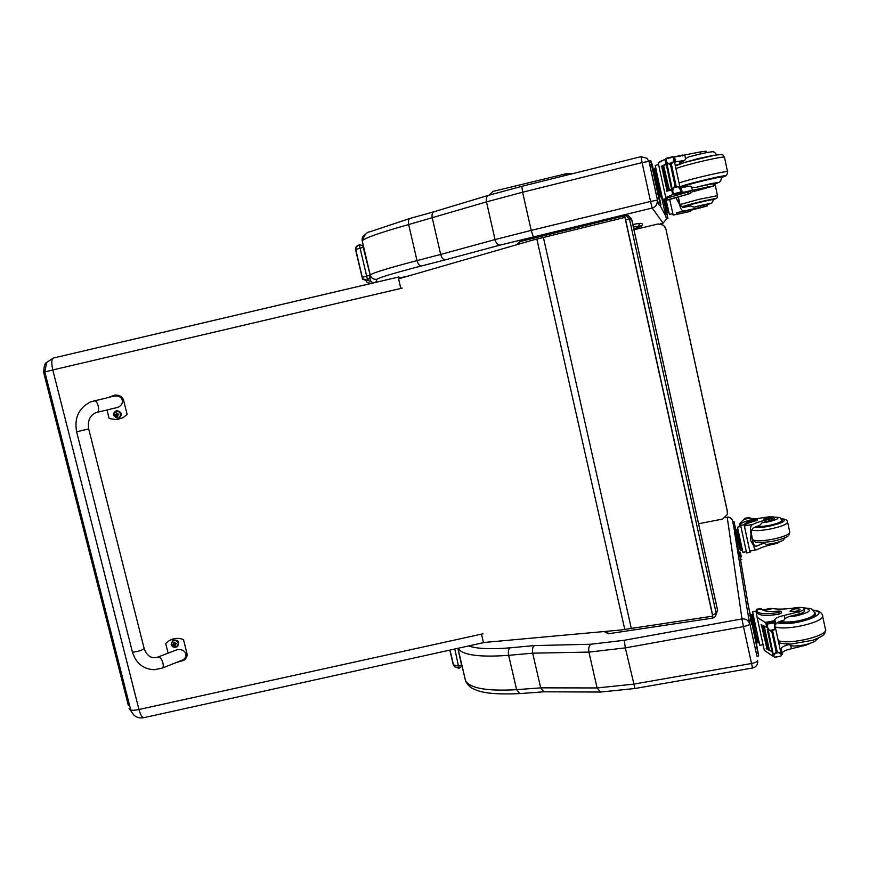 <?xml version="1.0" encoding="UTF-8"?>
<svg xmlns="http://www.w3.org/2000/svg" width="869" height="869" viewBox="0 0 869 869"><rect width="100%" height="100%" fill="white"/><g stroke="black" fill="none" stroke-linecap="round" stroke-linejoin="round"><path stroke-width="1.3" d="M93.765 400.848L94.156 400.75C97.871 400.12 100.554 412.373 96.72 412.438C90.115 414.785 87.443 420.281 88.681 428.895L76.613 431.784L88.681 428.895L144.135 648.448C142.44 650.208 138.768 651.424 133.131 652.108L132.381 651.902C135.836 663.09 143.027 669.032 153.932 669.727L161.786 668.25C165.436 667.685 161.569 655.921 158.093 657.018L174.56 650.664M168.108 653.151L165.697 643.538L169.086 640.703C173.637 638.052 178.438 637.683 183.478 639.584L186.987 653.586C187.443 656.269 186.379 658.528 183.772 660.364L176.733 662.374M162.145 668.109L180.665 660.82C190.583 657.79 185.293 646.764 175.592 650.262M108.397 397.426L115.034 395.047C119.422 394.961 122.247 396.601 123.517 399.979L127.124 414.372L123.235 417.587L116.848 419.662L109.146 418.532L106.996 409.972M97.111 412.341L115.501 407.93C125.918 406.257 123.974 394.026 113.633 396.199L112.525 396.46M172.16 640.909L172.974 640.225C177.928 639.519 179.535 641.474 177.797 646.101M171.247 644.483C172.486 639.454 174.854 638.932 178.362 642.897C177.124 647.916 174.756 648.448 171.247 644.483M176.537 643.777L173.811 642.082L173.941 643.125L172.638 644.646L175.256 645.863L175.147 644.309L176.537 643.777L176.081 643.397M173.507 643.983L172.638 644.646M174.376 642.539L173.811 642.082M174.441 645.102L174.951 644.679L173.55 644.125M175.212 644.255L176.114 643.549M174.517 643.136L173.735 643.831M116.435 410.841L117.261 410.679C122.181 412.438 122.67 414.969 118.727 418.271M113.763 415.458C115.001 410.287 117.391 409.733 120.954 413.785C119.716 418.956 117.315 419.51 113.763 415.458M118.01 414.752L118.944 414.013L117.587 414.252L116.294 412.775L116.424 413.785L115.001 414.937L117.445 415.36M116.088 415.067L115.121 415.415L117.771 416.653L117.467 415.697L118.673 414.47M117.293 416.762L117.532 415.925M116.891 413.34L116.294 412.775M118.608 414.176L117.76 414.252M117.087 413.959L116.011 414.785M399.675 278.525L398.795 276.95L53.237 358.082C51.488 359.527 51.347 363.481 52.803 369.955L44.83 371.997L130.73 709.908C131.936 710.538 134.684 710.397 138.964 709.495C140.561 715.176 142.277 717.892 144.113 717.62L484.522 642.43M143.765 717.696C140.083 718.381 136.813 717.566 133.989 715.263L129.101 708.42L133.989 715.263L135.738 716.48M53.357 358.039L46.633 362.482L53.237 358.082L398.893 276.95M45.025 372.79L43.678 372.497C43.895 366.436 44.884 363.101 46.633 362.482L44.83 371.997L43.678 372.497L128.406 705.671M399.479 278.026L408.854 275.875M624.366 215.816L519.847 241.604L519.466 243.939M624.214 217.532L624.344 215.838L626.343 215.784L629.46 218.966L631.557 218.955L628.461 215.805L626.701 215.794M717.436 609.69L631.567 219.01M625.626 219.738L629.46 218.966L716.175 613.318L712.602 614.883M717.49 609.766L631.611 218.977M711.983 616.545L712.83 618.076L715.426 616.555L717.501 609.995L716.262 614.437M604.031 631.535L608.354 633.762L607.007 631.263M664.698 226.429L665.86 228.895L727.212 510.559M727.092 509.788L727.418 514.405L722.584 519.065L698.589 523.757M727.418 511.939L665.86 228.895M633.968 229.742L658.148 223.963L663.568 225.201L665.643 228.612M481.502 634.142L483.457 642.528L620.835 630.003L712.873 616.143L625.093 217.359L533.142 239.996L398.578 278.84L400.815 288.432M712.765 616.425L624.92 217.359M410.32 218.336L433.631 211.873C432.154 212.894 431.697 214.947 432.284 218.054L440.681 254.443L417.011 260.591C418.032 264.133 419.477 265.925 421.367 265.99L445.373 259.82C443.288 259.82 441.724 258.028 440.681 254.443L495.048 239.583L486.477 201.89L522.595 192.223L531.198 230.383L495.048 239.583C496.123 243.277 497.796 245.112 500.077 245.101L652.13 208.039L650.566 201.456L531.198 230.383L533.305 236.716M652.13 208.039L652.217 208.028C655.976 206.713 657.627 204.096 657.181 200.163L650.566 201.456L642.072 162.59L648.741 161.438L647.036 158.31L640.996 156.67L642.072 162.59L522.595 192.223L521.834 186.314L488.041 195.46C486.401 196.546 485.88 198.686 486.477 201.89L408.658 224.56L417.011 260.591C388.421 268.108 372.823 272.888 370.227 274.919L370.292 275.332C371.53 278.384 373.768 279.699 377.016 279.253C379.438 277.461 394.222 273.04 421.367 265.99M757.681 662.808L757.627 660.592C757.42 661.744 755.389 662.721 751.533 663.503L752.608 667.989C755.433 667.338 757.127 665.611 757.681 662.808M634.924 688.509L600.577 692.039L597.079 687.944L588.921 652.098L625.322 647.894L743.473 626.592L751.533 663.503L633.501 684.164L597.079 687.944L540.692 687.846L543.951 691.811L600.283 692.039M543.82 691.811L519.76 693.603L516.62 689.671L540.692 687.846L532.686 653.173L588.921 652.098C588.313 648.415 588.943 645.797 590.822 644.244L534.316 645.58C532.61 647.068 532.078 649.599 532.686 653.173L508.647 655.335C508.017 651.804 508.441 649.306 509.94 647.839C491.354 649.382 477.798 648.828 469.271 646.199M741.92 618.945L743.473 626.592C747.329 625.789 749.371 624.865 749.599 623.801C748.426 620.238 745.884 618.609 741.996 618.913L624.268 640.279L590.822 644.244M804.336 608.756L804.727 610.549C804.998 611.613 803.217 612.732 799.371 613.872L798.915 611.765C802.76 610.625 804.553 609.517 804.27 608.452C803.26 607.344 800.23 607.127 795.189 607.833C785.869 609.234 778.396 609.495 772.758 608.593L770.032 608.572M761.298 608.669L756.714 609.223L757.203 611.526C759.604 614.046 766.762 614.361 778.678 612.482L781.144 611.32L779.145 611.07C769.043 611.972 763.134 611.276 761.418 608.984L756.812 609.777M767.327 627.222L766.697 627.136L765.752 622.78L757.127 617.37L764.296 650.316L772.519 655.954L773.453 655.443M772.03 651.587L767.631 649.523M767.577 649.501L766.762 649.002M762.309 625.658L761.57 625.626L762.309 625.658L767.37 648.969L766.176 648.589M771.944 651.196L769.293 650.066M767.436 627.755L760.994 624.8L766.697 627.136M768.565 650.023L769.391 650.045L764.307 626.647L763.482 626.636L768.869 649.784M767.566 649.48L768.337 649.512L763.264 626.158L762.482 626.136L767.859 649.252M780.34 650.37L781.253 649.719L782.241 654.281L781.112 653.89M774.464 657.214L780.949 656.084L774.616 657.355L773.573 655.986L776.169 651.793L771.813 631.709L769.532 630.438L774.322 629.58L774.876 625.115L773.443 621.704L774.246 623.833M767.208 625.039L773.573 655.986M769.532 630.438L767.284 627.027M776.169 651.793L779.319 652.586L781.329 654.922L780.949 656.084M774.322 629.58L771.813 631.709M781.166 611.407L781.513 613.014L779.048 614.177C767.131 616.045 759.973 615.719 757.562 613.199L757.095 611.233M781.253 649.719L781.133 648.741C781.448 647.188 784.131 645.776 789.193 644.494L785.848 643.918M757.855 642.495L756.617 642.723L754.346 632.654L750.794 615.252L751.946 615.035M751.413 618.826L752.652 618.598M754.346 632.654L755.585 632.436L751.881 614.524M759.148 642.734L757.996 642.93L755.585 632.436M767.772 629.308L767.251 629.591L767.838 629.645L772.976 653.282L772.378 653.206L772.899 652.912M761.57 625.626L766.936 648.698M763.264 626.158L762.482 626.136M764.307 626.647L763.482 626.636M766.675 622.595L773.692 621.259M798.915 611.765L784.229 615.415C778.45 616.697 775.322 618.152 774.855 619.782L774.018 622.791M781.133 648.741L782.122 653.303C782.556 651.544 785.663 650.034 791.431 648.752L806.084 645.091L805.976 644.548M806.084 645.091L810.386 643.288M774.963 620.683L775.843 624.344C776.18 622.877 778.885 621.509 783.947 620.227L784.913 618.587L784.229 615.415M765.752 622.78L766.903 623.768M757.127 617.37L756.052 611.635L757.16 611.439M763.08 644.7L759.788 645.287L752.554 611.754L757.029 610.94M755.509 638.487L758.648 655.943L756.975 656.236L749.263 621.096L746.145 603.347L747.753 603.053L751.327 619.282M758.648 655.943L747.753 603.053M755.487 638.552L755.65 639.475L755.443 638.639M748.557 606.92L749.73 612.341L748.557 606.92M756.693 646.894L757.909 652.5L756.693 646.894M750.577 618.847L751.794 624.453L750.577 618.847M814.514 612.297L815.383 613.156C818.913 617.902 787.195 625.398 779.254 621.693M791.431 648.752L790.747 645.58L789.193 644.494M790.747 645.58L793.158 646.004C800.784 646.004 807.855 644.526 814.394 641.594L818.565 638.02M799.371 613.872L788.672 616.664L784.913 618.587M795.341 611.385C798.502 610.722 800.067 609.984 800.023 609.18C795.885 608.3 792.517 608.952 789.932 611.124L795.341 611.385M678.135 196.861L678.45 198.349C679.384 204.432 681.22 207.409 683.979 207.3L690.757 205.92L693.951 207.18L700.664 205.627L701.011 207.246L684.739 210.798C682.143 211.221 680.449 209.168 679.667 204.649L676.386 198.686L676.593 197.328M677.983 196.905L679.667 204.649M669.717 199.577L673.182 215.088L690.54 211.406L673.127 214.947M690.54 211.395L690.258 210.102L676.299 212.731L676.636 214.111M676.582 214.046L676.299 212.731M672.997 214.393L671.998 213.85L672.823 213.655M667.707 211.493L666.664 211.319L663.97 199.11M666.664 211.319L667.609 211.091M664.513 201.651L665.458 201.423M668.913 212.525L668.022 212.731L664.915 198.882M701.011 207.246L707.192 206.007L690.323 210.385M671.998 213.839L669.391 214.458L665.85 198.653M666.067 209.592L667.957 218.369L666.719 218.662L666.067 217.489L661.559 196.97M667.957 218.369L663.405 199.251M666.805 214.686L665.839 210.287L666.816 214.676M667.403 215.87L666.458 211.591L667.403 215.87M685.663 206.062L699.317 202.075L712.895 199.501M700.664 205.627L706.855 204.4L703.749 205.345M700.295 207.865L704.064 206.822L700.295 207.865M675.246 160.504L674.29 161.037M690.551 192.321L713.514 186.075L707.518 187.074L707.04 184.858L713.025 183.815L713.503 186.009M679.384 164.078L675.311 165.751M690.779 193.363L667.664 200.066L667.229 198.002L687.727 192.103L690.399 191.593L690.779 193.342L667.577 199.816M659.365 162.047L661.591 160.808M673.106 157.213L682.491 155.019L682.686 155.964M667.294 198.328L666.165 198.61L665.763 197.567L672.324 194.732L673.377 193.146M672.28 189.605L669.206 190.724M672.182 189.16L666.708 191.332M666.208 164.458L663.59 165.599M661.711 166.511L663.036 165.86M666.121 164.045L661.266 166.294M666.099 164.056L664.785 159.385L658.224 162.916L665.763 197.567M669.423 190.105L668.63 190.333L669.423 190.105L663.634 165.675M668.543 190.452L667.794 190.669L668.543 190.452L662.797 166.066M667.74 190.789L667.034 190.995L667.74 190.789L662.059 166.435M707.518 187.074L682.274 192.494L680.514 191.169M682.143 192.342L681.111 187.541L680.069 187.704M674.007 194.124L672.693 191.506L673.453 187.856L675.05 185.814L670.466 164.654L668.196 163.633L673.04 162.438L673.779 158.679L672.584 156.735L673.225 157.789M666.11 159.505L672.693 191.506M668.196 163.633L666.067 161.004M675.05 185.814L678.298 186.672L680.579 190.072L680.492 192.918L680.47 191.354M673.04 162.438L670.466 164.654M674.952 159.146L673.942 159.451M674.844 158.625L673.833 158.897M682.274 192.494L681.231 187.704L690.105 186.085L691.702 187.215L696.004 187.367L707.04 184.858M672.248 189.453L669.956 190.441M673.345 192.983L673.703 194.634L680.492 192.918M666.23 158.299L672.584 156.724L666.262 158.462M660.483 195.59L659.386 195.851L659.071 195.188L656.16 182.229L653.597 170.074L654.846 169.759M656.16 182.229L657.42 181.925L654.607 168.293M659.071 195.188L660.321 194.884M662.059 196.85L660.907 197.122L657.42 181.925M666.697 163.926L666.11 164.013L666.675 163.828L672.085 188.725L671.52 188.888L672.095 188.779M673.703 194.634L680.807 192.907M666.089 159.581L665.893 158.516M706.323 152.596L706.019 151.195L699.969 151.999L674.485 156.974L673.616 158.299M700.36 153.856L699.969 151.999M674.474 161.916L684.576 160.548L685.565 158.81L684.837 155.464M665.111 159.462L665.991 159.994M666.154 198.577L662.699 199.446L658.615 181.469L655.259 165.392L658.583 164.567M658.354 192.755L660.951 204.856L659.853 202.77L651.478 164.567L650.664 160.635L652.087 164.252L654.303 173.463M650.664 160.635L648.98 161.058L650.664 160.635M660.951 204.856L659.31 205.258L658.17 203.183L648.969 161.058M658.952 195.883L660.212 201.554L658.952 195.883M652.738 167.391L654.02 173.127L652.738 167.391M657.866 193.602L659.169 199.468L657.855 193.602M651.435 164.1L652.76 170.042L651.424 164.1M721.313 177.189L721.878 176.852C724.214 174.962 683.773 184.717 683.501 186.096L684.164 186.27M703.314 153.205L688.259 157.05L685.565 158.81M679.449 162.818L684.576 160.548M704.172 188.149L699.013 189.638L704.172 188.149M773.551 543.386L773.714 544.157C766.925 545.613 761.722 547.296 758.083 549.186L756.91 549.686C755.302 550.12 754.227 548.828 753.684 545.786L750.555 540.366L751.022 533.555L753.684 545.786M751.022 533.555C749.817 528.841 750.371 525.788 752.717 524.409C756.367 522.606 761.602 520.955 768.392 519.488L768.728 521.042C772.595 520.151 774.54 519.325 774.54 518.565L774.236 517.131C781.883 517.881 778.754 516.458 781.883 520.238C781.752 521.889 777.494 523.616 769.108 525.419C763.645 526.429 759.484 526.755 756.617 526.386M774.246 517.185C780.623 517.696 778.635 519.249 768.283 521.834L762.156 522.66L759.854 525.256L753.445 527.787C751.12 529.623 750.773 533.447 752.413 539.291C753.184 544.2 754.542 546.492 756.475 546.177L763.742 543.234L759.126 542.604M744.136 525.006L744.114 524.767C744.711 523.149 748.6 521.389 755.813 519.477L757.095 518.858L755.063 518.902C745.95 520.846 741.083 522.758 740.497 524.637L746.623 552.988L750.066 552.326L744.396 526.027C744.983 524.409 748.882 522.638 756.084 520.727L757.366 520.107L757.095 518.891M744.407 526.277L750.045 552.217L750.849 550.837M740.899 526.701L740.073 526.864L739.465 523.659L744.027 519.336M751.576 534.631L752.38 539.16M768.392 519.488C772.259 518.597 774.203 517.772 774.203 517.012L769.423 516.762L758.431 518.38C754.162 519.086 751.652 519.108 750.892 518.456L750.631 518.043M744.624 518.608L744.744 519.173L744.787 518.348L749.328 517.457L744.787 518.348M741.409 550.077L740.475 550.262L738.683 542.234L736.162 530.003L737.031 529.829M736.51 532.056L737.444 531.882M738.683 542.234L739.617 542.06M742.441 550.435L741.55 550.598L736.945 529.243M749.328 517.457L749.263 518.293M744.592 518.587L749.154 517.783M773.714 544.157C777.158 543.375 779.091 542.582 779.515 541.789M746.319 551.706L742.908 552.347L737.444 527.146L740.03 526.647M740.573 559.484L732.752 521.791L733.979 521.552L736.445 532.762M739.638 547.437L733.99 521.596M736.597 535.108L735.685 530.883L736.564 535.108M741.224 556.366L740.312 552.152L741.203 556.377M735.413 528.156L734.522 524.04L735.391 528.167M739.638 547.459L739.986 549.241L739.606 547.546M755.834 526.701C758.67 527.211 763.123 526.907 769.195 525.788C777.853 523.931 782.241 522.15 782.382 520.433L781.807 519.977M772.737 519.901L771.596 519.955M762.156 522.66L768.728 521.042M785.141 537.683L783.436 539.877C783.795 540.605 773.291 544.179 766.132 544.342L763.742 543.234M767.164 517.652L763.655 519.065C766.545 519.401 769.022 518.902 771.085 517.576L767.164 517.652M641.474 226.059C643.375 223.822 642.3 222.985 638.27 223.55L632.806 224.441L638.27 223.55L639.465 224.56L638.519 226.146L633.371 227.015M359.266 244.721L367.511 279.818L369.846 277.819M370.248 275.451L362.797 245.569M454.889 649.36L458.973 668.391L461.841 666.143L457.93 648.687M132.338 651.739L76.613 431.784C74.137 417.946 78.786 407.974 90.561 401.891L113.633 396.199M171.193 644.429C172.377 647.155 174.311 647.937 177.015 646.775C179.655 642.093 178.254 639.964 172.812 640.388L171.193 644.429M113.73 415.458L117.912 418.445C122.507 415.436 122.225 412.873 117.054 410.733C114.512 411.265 113.394 412.84 113.73 415.458M482.99 633.805L138.964 709.495L52.803 369.955L402.336 288.084M631.361 628.635L543.386 237.443M624.8 629.525L536.857 239.062M445.373 259.82L500.077 245.101M375.701 282.392L377.016 279.253M365.534 234.38C362.829 235.738 361.721 237.921 362.199 240.93L370.194 274.962L369.39 278.514M666.729 218.662L663.069 223.181L660.364 223.833M652.217 208.028L663.069 223.181M665.687 215.881L659.864 205.127M657.637 201.011L649.317 162.829M362.199 240.93L362.232 240.876C364.643 238.03 380.111 232.588 408.658 224.56C408.05 221.432 408.441 219.401 409.82 218.477L369.738 231.849C366.881 231.904 364.383 234.912 362.232 240.876L370.292 275.332C369.358 279.427 370.466 281.947 373.627 282.881M521.932 186.292L640.887 156.681L521.932 186.292M458.115 648.654C462.992 655.193 479.84 657.42 508.647 655.335L516.62 689.671C487.368 691.311 470.368 688.4 465.599 680.938L466.631 683.012M740.355 558.593L748.198 604.943M756.703 655.15L748.785 618.847M624.268 640.279L625.322 647.894L634.978 688.498L752.597 667.989M465.512 680.785L457.974 648.687M746.232 603.325L734.348 531.046M732.828 521.769L732.665 520.803C731.817 518.217 730.003 517.066 727.223 517.327L741.996 618.913M732.665 520.803L732.882 521.758M732.437 520.075C730.166 517.5 728.396 516.566 727.147 517.261L727.223 517.327M725.485 517.663L727.168 517.337M534.316 645.58L509.94 647.839M772.954 655.932L772.009 651.576M767.273 624.072L773.758 622.91M777.114 651.62L772.758 631.535M774.529 653.423L779.319 652.586M779.048 614.177L778.678 612.482M767.045 622.856L773.443 621.704M775.843 624.344L774.855 619.782M765.231 622.4L774.952 620.651M774.192 623.746L773.671 621.335M763.199 610.331L772.758 608.593M747.764 603.162L746.156 603.455M749.893 615.719L748.22 616.023M750.946 620.792L749.263 621.096M757.953 652.934L756.28 653.227M813.232 610.396C834.153 612.949 791.778 627.57 777.255 622.693M822.606 616.056L825.365 628.939C829.993 635.293 790.41 645.156 778.244 640.67M812.928 610.114C818.348 610.505 821.509 612.211 822.432 615.219C827.006 621.324 787.39 631.176 775.267 626.929M803.847 608.039C813.123 609.571 810.668 612.167 796.493 615.839L788.672 616.664M803.423 607.844C812.439 608.843 811.103 607.692 814.698 612.884C814.872 615.871 809.202 618.565 797.688 620.977C789.997 622.258 784.164 622.378 780.21 621.324M688.889 210.363L689.171 211.667M676.343 212.807L684.739 210.798M667.338 217.185L666.067 217.489M666.599 213.915L665.317 214.23M663.536 199.218L665.578 207.995M699.339 201.988C713.612 198.675 718.152 197.915 712.938 199.696C714.329 198.675 685.652 205.529 685.695 206.203L685.706 206.257C680.297 207.028 684.848 205.605 699.339 201.988M713.308 185.14L715.23 185.119L717.479 195.601M680.199 204.519L698.806 199.37L717.49 195.677C717.436 197.578 716.729 198.643 715.35 198.871M693.951 207.18C704.172 204.432 716.838 201.988 706.91 204.671M672.693 194.363L671.694 189.79M672.324 194.732L673.66 194.417M680.796 192.679L682.154 192.353M666.241 158.821L672.802 157.202M676.017 185.575L671.422 164.415M673.453 187.856L678.298 186.672M680.025 156.529L679.797 155.464M688.107 193.874L687.727 192.103M675.224 165.349L676.658 165.001M673.736 194.613L673.399 193.048M673.812 193.722L680.373 192.136M692.419 190.55L691.702 187.215M675.669 162.014L674.626 157.202M675.528 161.786L674.485 156.974L673.127 157.311L674.474 156.985M664.785 159.385L665.98 159.081L664.785 159.385M673.182 157.734L672.964 156.735M674.214 160.7L675.235 160.45M654.314 175.451L657.67 190.8M651.478 164.567L649.773 164.991M658.843 198.382L657.149 198.795M659.853 202.77L658.17 203.183M712.298 155.627C700.544 157.8 679.916 163.372 676.647 165.229M721.389 177.558C743.766 169.803 660.896 190.072 684.24 186.629M724.713 176.266C726.256 176.135 727.223 174.68 727.592 171.899C730.481 169.705 689.682 179.057 679.058 183.033M727.549 171.725L724.496 157.463C727.331 154.986 686.499 164.328 675.919 168.586M696.004 187.367C710.147 183.446 726.365 180.611 713.145 184.358M684.207 186.487L684.175 186.357C684.457 185.021 723.627 175.581 721.357 177.406C721.335 180.459 720.162 182.251 717.848 182.783M714.209 155.279L698.089 158.603L681.405 163.437M744.114 524.767L740.649 525.441M743.777 519.38L750.707 518.033L743.875 519.336M755.813 519.477L756.084 520.727M755.411 546.188L757.355 545.819M744.396 526.027L752.717 524.409M741.29 556.866L740.03 557.105M736.684 534.468L739.139 545.873M735.207 528.819L733.947 529.069M735.978 532.469L734.707 532.719M754.357 527.342C757.757 527.798 762.743 527.418 769.315 526.201C783.588 522.801 787.575 520.401 781.285 518.978M751.652 530.123C755.204 531.002 761.309 530.655 769.977 529.08C781.524 526.603 787.39 524.213 787.564 521.911C787.433 519.977 785.304 518.956 781.198 518.858M789.812 532.436L788.802 535.315C788.302 535.901 786.293 538.367 772.584 541.322C760.799 542.821 755.02 543.038 755.28 541.984L752.63 539.464C754.596 541.289 761.114 541.257 772.193 539.356C783.74 536.89 789.595 534.457 789.747 532.078L787.629 522.247M638.226 223.55L639.758 223.398M633.773 228.808L639.627 226.972C642.397 225.951 642.028 225.679 638.519 226.146M566.371 173.659L562.515 176.19M489.432 195.036L493.103 191.376L565.165 173.963L573.203 173.528M489.03 195.156L493.103 191.376L494.526 191.039M366.642 280.144C364.459 280.415 363.003 279.481 362.286 277.352L362.579 278.623L371.617 281.741M363.687 247.48L363.926 248.089M356.627 246.133L355.551 249.675L356.008 247.024L358.18 245.199M370.183 275.147L362.286 277.352L355.725 249.512L363.611 247.133M356.257 252.705L362.666 279.579M371.617 283.348C367.305 283.044 365.599 282.001 366.501 280.242M461.157 662.211L461.461 663.72M454.802 666.892L453.672 665.611M461.776 665.057L458.821 666.089L453.499 664.915L450.088 650.414M449.881 650.457L450.435 652.695M158.093 657.018C151.597 659.028 146.948 656.182 144.135 648.448M172.974 640.225L171.182 644.461C172.355 647.188 174.3 647.959 177.015 646.775M175.147 644.309L175.462 643.733M117.261 410.679L117.054 410.733C114.491 411.287 113.372 412.862 113.709 415.469L117.912 418.445M516.751 244.732L519.738 241.636L624.344 215.838L628.461 215.805L631.6 218.955M717.577 611.135L717.522 609.908M712.765 618.087L608.354 633.762M640.887 156.681L647.036 158.31M488.041 195.46L433.631 211.873M519.51 693.614C499.805 694.516 485.869 693.527 477.7 690.638L473.529 688.911C470.346 687.629 467.707 684.978 465.599 680.938L458.017 648.676M727.147 517.261L725.582 517.576M782.176 654.346L781.242 654.509M773.54 655.856L772.845 655.976M774.985 625.647L781.264 654.629M757.203 611.526L757.562 613.199M753.021 614.318L751.87 614.524M767.251 629.591L772.378 653.206M766.643 622.552L767.197 625.137M762.428 609.951L770.738 608.441M815.513 613.775L815.383 613.156M825.55 629.873C824.529 633.838 826.169 635.022 812.873 640.257L791.333 644.005C784.088 643.907 779.841 643.364 778.602 642.354M815.111 614.796L814.829 613.481M682.523 207.224L682.393 206.659M707.192 205.986L706.855 204.4M715.209 185.043L714.644 183.913M678.298 196.818L679.623 202.922M684.142 206.518L681.339 206.409M685.608 205.801L685.934 206.931M710.331 203.618C712.33 202.868 713.199 201.565 712.938 199.685M673.866 159.081L680.481 189.605M667.229 198.002L667.609 199.74M655.758 168.01L654.585 168.304M666.11 164.013L671.52 188.888M662.45 166.098L667.794 190.669M663.275 165.718L668.63 190.333M661.7 166.468L667.034 190.995M680.492 191.278L680.84 192.907M679.927 187.074L682.534 186.889M724.464 157.256C721.205 154.019 725.68 154.215 714.829 155.171L684.957 162.329L675.354 165.936M684.457 187.291L684.055 185.77M721.205 176.689L721.335 177.287M679.515 162.557L679.384 164.122M688.259 157.05L697.155 154.628C709.321 151.966 714.85 151.13 713.721 152.097C714.405 151.89 715.339 152.825 716.523 154.899M737.824 529.08L736.934 529.254M749.784 551.044L756.443 549.773M740.584 559.549L741.844 559.321M732.752 521.791L733.979 521.552M782.111 521.302L781.937 520.477M362.818 245.601L359.321 244.7L356.008 247.024L355.573 249.642L362.579 278.623M458.973 668.391L454.27 666.404L453.238 664.611L449.914 650.457"/></g></svg>
